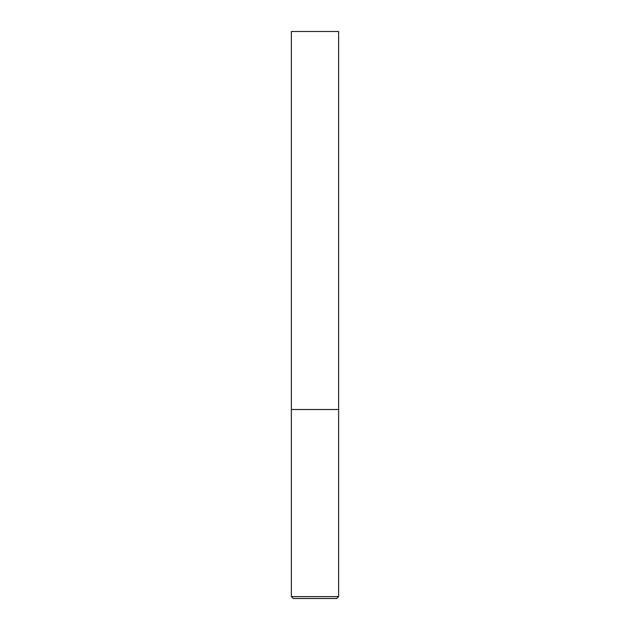 <?xml version="1.0" encoding="UTF-8"?>
<svg xmlns="http://www.w3.org/2000/svg" width="630" height="630" viewBox="0 0 630 630"><rect width="100%" height="100%" fill="white"/><g stroke="black" fill="none" stroke-linecap="round" stroke-linejoin="round"><path stroke-width="0.94" d="M338.625 596.61L338.625 409.5L291.375 409.5L338.625 409.5L338.625 31.5L291.375 31.5L291.375 596.61L293.265 598.5L336.735 598.5L338.625 596.61L291.375 596.61"/></g></svg>
